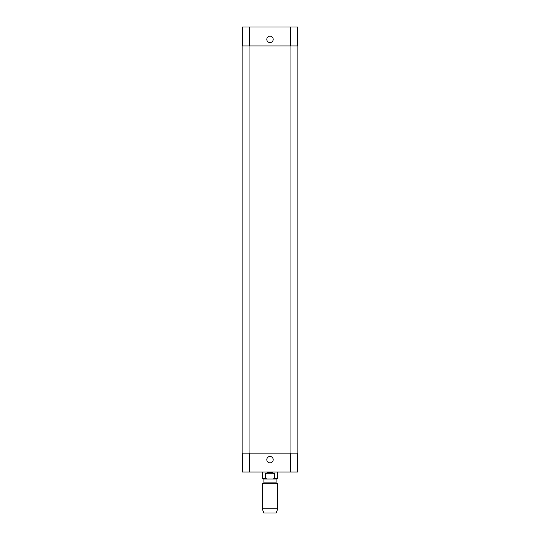 <?xml version="1.0" encoding="UTF-8"?>
<svg xmlns="http://www.w3.org/2000/svg" width="540" height="540" viewBox="0 0 540 540"><rect width="100%" height="100%" fill="white"/><g stroke="black" fill="none" stroke-linecap="round" stroke-linejoin="round"><path stroke-width="0.81" d="M265.363 473.749C268.454 471.71 271.546 471.71 274.637 473.749L274.637 478.231L273.186 479L266.814 479L265.363 478.231L265.363 473.749L274.637 473.749M273.186 479L274.637 478.231L277.729 478.231L276.953 479L273.186 479M266.814 479L263.048 479L262.271 478.231L265.363 478.231M263.898 482.868L276.102 482.868L276.102 479L263.898 479L263.898 482.868L262.271 483.806L262.271 508.754L277.729 508.754L277.729 483.806L262.271 483.806M277.729 472.048L277.729 478.231M276.102 482.868L277.729 483.806M277.729 508.754L276.183 513L263.817 513L262.271 508.754M266.807 459.689A3.193 3.193 0 0 1 271.6 456.921A3.193 3.193 0 0 1 271.6 462.456A3.193 3.193 0 0 1 266.807 459.689M266.807 39.359A3.193 3.193 0 0 1 271.6 36.599A3.193 3.193 0 0 1 271.6 42.127A3.193 3.193 0 0 1 266.807 39.359M297.506 45.927L297.506 27L242.494 27L242.494 45.927M297.506 453.121L297.506 472.048L242.494 472.048L242.494 453.121M290.939 453.121L297.891 453.121L297.891 45.927L242.109 45.927L242.109 453.121L290.939 453.121L290.939 45.927M249.446 453.121L249.446 472.048M290.554 453.121L290.554 472.048M249.446 45.927L249.446 27M290.554 45.927L290.554 27M249.062 45.927L249.062 453.121M262.271 472.048L262.271 478.231"/></g></svg>
